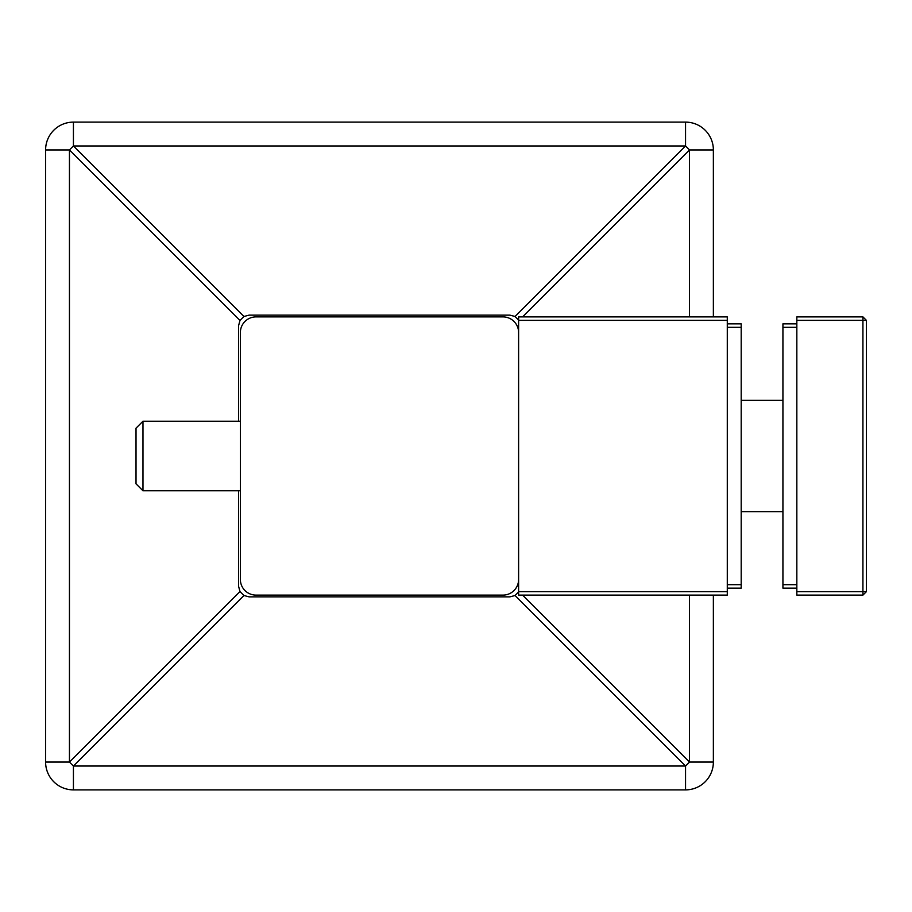 <?xml version="1.0" encoding="UTF-8"?>
<svg xmlns="http://www.w3.org/2000/svg" width="912" height="912" viewBox="0 0 912 912"><rect width="100%" height="100%" fill="white"/><g stroke="black" fill="none" stroke-linecap="round" stroke-linejoin="round"><path stroke-width="1.37" d="M518.996 591.546L515.029 595.513L509.911 596.858L249.056 596.858L243.937 595.513L73.427 766.034A27.827 2.816 -135 0 1 69.449 762.056L45.6 762.056L45.6 149.944A27.827 27.827 0 0 1 73.427 122.117L685.55 122.117L685.55 145.966A27.827 2.816 45 0 1 689.518 149.944L522.576 316.886M515.029 595.513L685.55 766.034L685.55 789.883L73.427 789.883A27.827 27.827 0 0 1 45.6 762.056A27.827 27.827 0 0 0 73.427 789.883L73.427 766.034L685.55 766.034A27.827 2.816 -45 0 0 689.518 762.056L689.518 595.114M689.518 316.886L689.518 149.944L713.366 149.944A27.827 27.827 0 0 0 685.55 122.117A27.827 27.827 0 0 1 713.366 149.944L713.366 316.886M713.366 595.114L713.366 762.056L689.518 762.056L522.576 595.114M239.97 320.454L69.449 149.944A27.827 2.816 -45 0 1 73.427 145.966L243.937 316.487L239.97 320.454L238.625 325.573L238.625 421.219M238.625 490.781L238.625 586.427L239.97 591.546L243.937 595.513M518.996 320.454L515.029 316.487L509.911 315.142L249.056 315.142L243.937 316.487M685.55 789.883A27.827 27.827 0 0 0 713.366 762.056A27.827 27.827 0 0 1 685.55 789.883M502.957 316.886L256.021 316.886A15.652 15.652 0 0 0 240.369 332.527L240.369 579.473A15.652 15.652 0 0 0 256.021 595.114L502.957 595.114A15.652 15.652 0 0 0 518.609 579.473L518.609 332.527A15.652 15.652 0 0 0 502.957 316.886M727.286 591.637L727.286 316.886L518.609 316.886L518.609 595.114L727.286 595.114L727.286 591.637L518.609 591.637M862.923 316.886L796.837 316.886L796.837 595.114L862.923 595.114L862.923 316.886L866.4 320.363L866.4 591.637L862.923 595.114M727.286 588.16L741.194 588.16L741.194 323.84L727.286 323.84M796.837 588.16L782.929 588.16L782.929 323.84L796.837 323.84M142.979 490.781L136.025 483.827L136.025 428.173L142.979 421.219L142.979 490.781L240.369 490.781M515.029 316.487L685.55 145.966L73.427 145.966L73.427 122.117A27.827 27.827 0 0 0 45.6 149.944L69.449 149.944L69.449 762.056L239.97 591.546M727.286 320.363L518.609 320.363M796.837 591.637L866.4 591.637M796.837 320.363L866.4 320.363M727.286 584.683L741.194 584.683M727.286 327.317L741.194 327.317M782.929 584.683L796.837 584.683M782.929 327.317L796.837 327.317M741.194 400.357L782.929 400.357M741.194 511.643L782.929 511.643M240.369 421.219L142.979 421.219"/></g></svg>
